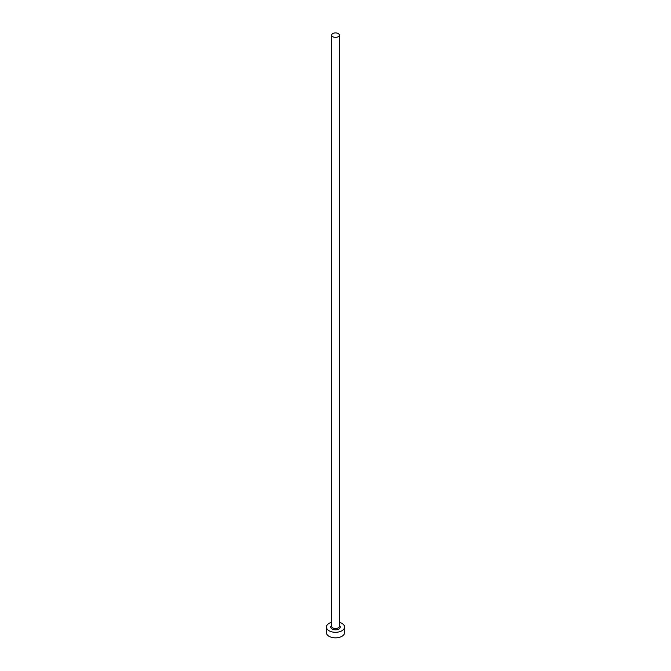 <?xml version="1.0" encoding="UTF-8"?>
<svg xmlns="http://www.w3.org/2000/svg" width="671" height="671" viewBox="0 0 671 671"><rect width="100%" height="100%" fill="white"/><g stroke="black" fill="none" stroke-linecap="round" stroke-linejoin="round"><path stroke-width="1.01" d="M332.774 36.695A3.85 2.223 0 0 0 336.976 37.173A3.85 2.223 0 0 0 339.35 35.118A3.85 2.223 0 0 0 338.226 33.55A3.85 2.223 0 0 0 334.024 33.072A3.85 2.223 0 0 0 331.65 35.118A3.85 2.223 0 0 0 332.774 36.695M331.65 622.327A9.059 5.234 0 0 0 326.441 627.066A9.059 5.234 0 0 0 329.092 630.765A9.059 5.234 0 0 0 338.964 631.897A9.059 5.234 0 0 0 344.558 627.066A9.059 5.234 0 0 0 341.908 623.367A9.059 5.234 0 0 0 339.35 622.327M326.441 627.066L326.441 632.619A9.059 5.234 0 0 0 329.092 636.318A9.059 5.234 0 0 0 338.964 637.45A9.059 5.234 0 0 0 344.558 632.619L344.558 627.066M339.35 625.456A4.756 2.743 180 0 1 338.587 629.155A4.756 2.743 180 0 1 332.137 629.012A4.756 2.743 180 0 1 331.65 625.456M331.65 35.118L331.65 626.328A3.85 2.223 0 0 0 332.774 627.897A3.85 2.223 0 0 0 336.976 628.383A3.85 2.223 0 0 0 339.35 626.328L339.35 35.118"/></g></svg>
